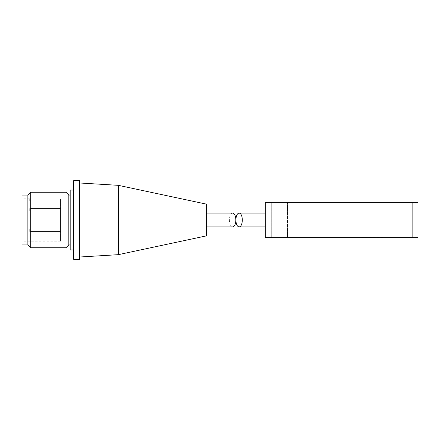 <?xml version="1.0" encoding="UTF-8"?>
<svg xmlns="http://www.w3.org/2000/svg" width="440" height="440" viewBox="0 0 440 440"><rect width="100%" height="100%" fill="white"/><g stroke="black" fill="none" stroke-linecap="round" stroke-linejoin="round"><path stroke-width="0.33" stroke-dasharray="2.2 1.65" d="M29.711 230.984L29.711 227.975L29.711 230.984M29.711 209.017L29.711 212.025L29.711 209.017M60.544 228.487L60.544 231.501L60.544 228.487M60.544 211.514L60.544 208.5L60.544 211.514M29.711 198.919L29.711 200.877L29.711 198.919L60.544 198.919L29.711 198.919M60.544 198.919L60.544 241.181L60.544 198.919M22 244.921L22 195.08M27.874 195.08L27.874 244.921M30.712 247.759L30.712 192.242M65.989 192.242L65.989 247.759M68.827 244.921L68.827 195.08M70.18 190.036L70.18 249.964M73.706 259.364L73.706 180.637M232.623 213.059C230.659 213.483 229.581 215.793 229.389 220C229.581 224.208 230.659 226.518 232.623 226.941M79.58 259.364L79.58 180.637M206.487 235.862L206.487 204.138M79.58 220L79.58 257.015L79.58 220M118.355 254.667L118.355 185.334M417.885 223.526L418 202.373L417.885 223.526M383.004 237.507L361.4 237.507L383.004 237.628M418 223.526L418 202.373L418 237.628L265.243 237.628M265.243 202.373L418 202.373M287.469 202.373L271.233 202.373L287.469 202.373L287.469 237.628L271.233 237.628L271.233 202.373L287.469 202.373L271.233 202.373L271.233 237.628L287.469 237.628L271.233 237.628L287.469 237.628L287.469 202.373M265.243 213.059L265.243 226.941L265.243 213.059M412.126 202.373L412.126 237.628M271.117 202.373L271.117 237.628M29.711 231.501L60.544 231.501L29.711 231.501M29.711 227.975L60.544 227.975L29.711 227.975M29.711 208.5L60.544 208.5L29.711 208.5M29.711 212.025L60.544 212.025L29.711 212.025M29.711 200.877L60.544 200.877M29.711 198.82L22 198.82M60.544 241.181L22 241.181"/><path stroke-width="0.66" d="M27.874 195.08L22 195.08L22 244.921L27.874 244.921L27.874 195.08L30.712 192.242L30.712 247.759L27.874 244.921M65.989 192.242L68.827 195.08L68.827 244.921L65.989 247.759L65.989 192.242L30.712 192.242M73.706 249.964L70.18 249.964L70.18 190.036L73.706 190.036M73.706 180.637L73.706 259.364L79.58 259.364L79.58 180.637L73.706 180.637M206.487 226.941L232.623 226.941C234.586 226.518 235.664 224.208 235.857 220C235.664 215.793 234.586 213.483 232.623 213.059L206.487 213.059M118.355 254.667L206.487 235.862L206.487 204.138L118.355 185.334L118.355 254.667L79.58 257.015M418 202.373L265.243 202.373L265.243 237.628L418 237.628L418 202.373L418 223.526M265.243 202.373L265.243 237.628M235.868 220C236.066 215.793 237.144 213.483 239.107 213.059C241.065 213.483 242.143 215.793 242.341 220C242.143 224.208 241.065 226.518 239.107 226.941C237.144 226.518 236.066 224.208 235.868 220M412.126 202.373L412.126 237.628M271.117 202.373L271.117 237.628M65.989 247.759L30.712 247.759M68.827 244.921L70.18 244.921M68.827 195.08L70.18 195.08M118.355 185.334L79.58 182.985M265.243 226.941L239.107 226.941M265.243 213.059L239.107 213.059"/></g></svg>
